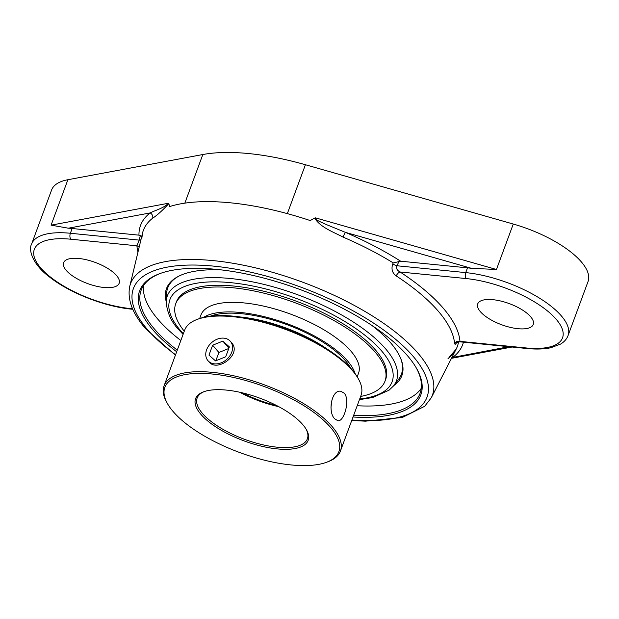 <?xml version="1.0" encoding="UTF-8"?>
<svg xmlns="http://www.w3.org/2000/svg" width="619" height="619" viewBox="0 0 619 619"><rect width="100%" height="100%" fill="white"/><g stroke="black" fill="none" stroke-linecap="round" stroke-linejoin="round"><path stroke-width="0.93" d="M177.274 350.137A148.684 56.414 20.3 0 1 154.611 329.223A148.684 56.414 20.3 0 1 141.171 290.179A148.684 56.414 20.3 0 1 160.778 273.273M416.177 367.748A148.684 56.414 20.3 0 1 420.061 393.351A148.684 56.414 20.3 0 1 353.635 415.372M353.031 417.013A149.914 56.886 -159.7 0 0 416.548 368.39A149.914 56.886 -159.7 0 0 407.271 355.484A149.914 56.886 -159.7 0 0 287.27 285.034A149.914 56.886 -159.7 0 0 160.081 273.521A149.914 56.886 -159.7 0 0 176.67 351.77M143.531 285.583A148.684 56.414 -159.7 0 0 158.178 319.59A148.684 56.414 -159.7 0 0 180.841 340.504M357.202 405.739A148.684 56.414 -159.7 0 0 421.268 388.314M222.028 269.977A125.479 47.617 -159.7 0 0 177.924 276.616A125.479 47.617 -159.7 0 0 166.186 301.484M393.715 385.645A125.479 47.617 -159.7 0 0 400.98 359.128A125.479 47.617 -159.7 0 0 371.818 325.385M166.689 292.617A124.551 47.261 20.3 0 1 178.52 276.306M400.733 358.509A124.551 47.261 20.3 0 1 399.108 378.588A128.319 128.319 0 0 1 393.359 386.078L393.359 386.078A122.175 46.363 -159.7 0 0 355.523 323.443A122.175 46.363 -159.7 0 0 230.237 278.496A122.175 46.363 -159.7 0 0 166.178 302.041L166.178 302.041C167.2 312.928 171.448 322.197 178.922 329.865L183.092 334.399M168.391 203.264L51.083 225.161L68.376 228.194L150.115 212.936A4.387 3.946 -127.7 0 1 152.707 218.151C156.909 215.482 162.271 210.653 168.801 203.659L168.391 203.264C163.942 208.139 155.137 210.298 150.115 212.936A171.734 65.165 -159.7 0 0 138.965 235.158L141.681 236.644M140.32 235.537L139.198 240.11A4.387 1.934 -166.2 0 0 140.939 239.746M132.59 308.796L130.702 308.602A70.829 26.88 20.3 0 1 40.73 267.942A70.829 26.88 20.3 0 1 70.821 239.22A4.387 2.298 -84.3 0 1 70.373 233.262L139.198 240.11L136.915 245.797A4.387 4 175.4 0 1 139.128 247.298M459.468 341.781L459.963 341.371A4.387 4 -4.6 0 0 454.578 343.545L455.143 344.466L457.008 342.361M400.655 261.203A171.734 65.165 -159.7 0 0 345.441 232.373L471.361 268.298A75.216 28.544 20.3 0 0 467.492 267.849L400.655 261.203L393.251 262.92L392.786 263.856C391.092 268.956 392.237 272.979 396.23 275.927A166.287 63.099 20.3 0 1 454.578 343.545M343.073 237.1A4.387 0.542 -66.8 0 1 345.441 232.373L324.882 223.97C321.834 222.252 314.676 219.954 315.744 217.927L314.63 218.174C320.696 227.544 333.277 231.955 343.073 237.1A167.378 63.509 20.3 0 1 393.251 262.92M315.272 217.795L310.212 220.557A167.803 63.672 -159.7 0 0 230.67 202.831A167.803 63.672 -159.7 0 0 169.66 206.568L168.693 203.21M452.241 356.799A4.387 3.946 -127.7 0 1 453.1 357.109A171.734 65.165 -159.7 0 0 463.438 342.183M451.839 357.596L508.849 346.702M457.534 341.301L456.66 342.647L459.468 341.789L527.032 348.512A4.387 2.298 -84.3 0 1 526.057 347.948L459.963 341.371A170.651 64.755 -159.7 0 0 400.075 271.989A4.387 2.089 -56.9 0 0 396.23 275.927M527.032 348.512C536.162 349.426 544.093 349.162 550.809 347.739L560.605 344.071C564.319 341.827 566.811 338.98 568.072 335.544A75.216 28.544 -159.7 0 0 539.134 297.909A75.216 28.544 -159.7 0 0 465.728 272.608A4.387 2.298 95.7 0 0 466.177 278.565L400.075 271.989C397.011 270.379 395.951 268.298 396.903 265.76A4.387 1.37 26.4 0 1 392.786 263.856M568.072 335.544L588.05 281.537A75.216 28.544 -159.7 0 0 513.267 224.039L305.415 164.739A154.293 58.55 -159.7 0 0 202.823 154.533L67.889 179.719A75.216 28.544 -159.7 0 0 51.601 190.002L31.623 244.01C28.072 250.223 33.132 264.893 49.466 276.956C69.521 292.934 104.642 306.676 131.677 309.167A4.387 2.298 95.7 0 1 130.702 308.602M116.488 275.478A29.611 11.235 20.3 0 1 119.165 283.254A29.611 11.235 20.3 0 1 95.906 286.094A29.611 11.235 20.3 0 1 66.295 270.48A29.611 11.235 20.3 0 1 63.618 262.704A29.611 11.235 20.3 0 1 86.877 259.872A29.611 11.235 20.3 0 1 116.488 275.478M471.361 268.298L496.453 269.489L315.744 217.927M480.39 311.69A29.611 11.235 20.3 0 1 477.713 303.914A29.611 11.235 20.3 0 1 500.972 301.082A29.611 11.235 20.3 0 1 530.584 316.688A29.611 11.235 20.3 0 1 533.261 324.464A29.611 11.235 20.3 0 1 510.002 327.304A29.611 11.235 20.3 0 1 480.39 311.69M68.376 228.194A75.216 28.544 20.3 0 1 72.129 228.504L138.965 235.158M350.648 368.127A81.484 30.919 -159.7 0 0 241.774 313.732A81.484 30.919 -159.7 0 0 210.29 316.208M355.004 373.458A83.991 31.871 -159.7 0 0 240.714 312.51A83.991 31.871 -159.7 0 0 203.512 317.415M360.637 396.439A111.567 42.34 -159.7 0 0 385.01 381.149L385.652 379.401A111.567 42.34 -159.7 0 0 342.733 323.575A111.567 42.34 -159.7 0 0 233.85 286.048A111.567 42.34 -159.7 0 0 176.369 301.987L175.726 303.736A111.567 42.34 -159.7 0 0 184.276 331.204M385.01 381.149A111.567 42.34 -159.7 0 0 342.09 325.323A111.567 42.34 -159.7 0 0 233.201 287.796A111.567 42.34 -159.7 0 0 175.726 303.736M357.209 376.801L358.533 373.226A83.991 31.871 -159.7 0 0 326.221 331.196A83.991 31.871 -159.7 0 0 244.25 302.946A83.991 31.871 -159.7 0 0 200.982 314.947L199.658 318.522M205.926 356.351A14.81 11.289 139.2 0 1 214.298 340.628A14.81 11.289 139.2 0 1 230.384 341.332A14.81 11.289 139.2 0 1 232.419 345.665A14.81 11.289 139.2 0 1 224.047 361.38A14.81 11.289 139.2 0 1 207.961 360.676A14.81 11.289 139.2 0 1 205.926 356.351M215.513 360.892L208.974 355.12L212.634 345.224L222.832 341.115L229.37 346.895L225.711 356.784L215.513 360.892M222.832 341.115L228.906 348.149M228.775 348.497L218.894 352.482L215.83 360.769M212.634 345.224L218.894 352.482M327.59 349.348A81.484 30.919 -159.7 0 0 240.567 317.005A81.484 30.919 -159.7 0 0 240.017 316.951M239.777 392.245A58.766 22.299 -159.7 0 0 278.767 406.668M276.546 405.499A60.02 22.771 20.3 0 1 242.23 392.81M306.057 429.068A58.766 22.299 20.3 0 1 307.38 438.794A58.766 22.299 20.3 0 1 277.103 447.189A58.766 22.299 20.3 0 1 219.76 427.427A58.766 22.299 20.3 0 1 197.152 398.025A58.766 22.299 20.3 0 1 204.487 391.502M164.081 385.792L184.663 330.151A94.018 35.678 20.3 0 1 197.5 319.296A94.018 35.678 20.3 0 1 233.1 316.719A94.018 35.678 20.3 0 1 358.347 378.797A94.018 35.678 20.3 0 1 361.032 395.386L340.442 451.027A94.018 35.678 -159.7 0 0 304.277 403.983A94.018 35.678 -159.7 0 0 212.518 372.359A94.018 35.678 -159.7 0 0 164.081 385.792A94.018 35.678 -159.7 0 0 166.766 402.381L167.501 403.681A92.765 35.198 20.3 0 1 212.65 374.062A92.765 35.198 20.3 0 1 316.998 414.776A92.765 35.198 20.3 0 1 326.205 462.393A92.765 35.198 20.3 0 1 239.654 452.512A92.765 35.198 20.3 0 1 167.501 403.681M358.347 378.797L357.612 377.489A92.765 35.198 -159.7 0 0 234.036 316.239A92.765 35.198 -159.7 0 0 198.908 318.785L197.5 319.296M326.205 462.393L327.613 461.882A94.018 35.678 -159.7 0 0 340.442 451.027M344.218 393.158C350.393 399.735 344.056 422.228 337.812 420.696L334.724 418.831C327.575 412.161 331.505 389.436 340.744 391.254L344.218 393.158M231.421 342.539C242.563 353.96 217.331 372.831 209.005 361.883M226.492 390.102A60.02 22.771 -159.7 0 0 203.767 391.75A60.02 22.771 -159.7 0 0 243.963 440.86A60.02 22.771 -159.7 0 0 306.444 429.725A60.02 22.771 -159.7 0 0 226.492 390.102M330.956 407.287A14.794 7.753 95.7 0 0 331.382 401.692M175.564 354.757A156.537 59.401 20.3 0 1 147.554 329.633A156.537 59.401 20.3 0 1 214.042 266.162A156.537 59.401 20.3 0 1 411.465 354.424A156.537 59.401 20.3 0 1 351.925 419.999M141.867 237.905A167.378 63.509 20.3 0 1 142.54 233.092L142.54 233.092A167.378 63.509 20.3 0 1 152.707 218.151M458.547 341.804A167.378 63.509 20.3 0 1 456.18 349.108L456.18 349.108A167.378 63.509 20.3 0 1 448.001 358.664M351.754 420.463L365.357 421.175L402.335 417.477L424.673 406.304L431.273 397.793A160.901 61.057 -159.7 0 0 373.257 316.487A160.901 61.057 -159.7 0 0 213.454 260.638A160.901 61.057 -159.7 0 0 129.766 286.264L142.54 233.092L141.952 237.495M467.492 267.849L465.728 272.608L396.903 265.76L399.123 261.295M202.823 154.533L184.833 203.156M67.889 179.719L51.083 225.161M72.129 228.504L70.373 233.262A75.216 28.544 -159.7 0 0 31.623 244.01M70.821 239.22L136.915 245.797A170.651 64.755 -159.7 0 0 137.998 252.003M466.177 278.565A70.829 26.88 20.3 0 1 556.148 319.234A70.829 26.88 20.3 0 1 526.057 347.948M513.267 224.039L496.453 269.489M305.415 164.739L287.332 213.625M183.348 333.718A118.446 44.947 20.3 0 1 180.624 330.708A118.446 44.947 20.3 0 1 230.941 282.682A118.446 44.947 20.3 0 1 372.305 341.464A118.446 44.947 20.3 0 1 359.709 398.953M431.273 397.793L456.18 349.108L449.007 357.442M129.766 286.264C127.119 299.418 132.412 313.562 145.635 328.697L175.386 355.229M512.06 347.019L451.46 358.331M132.806 309.276L131.677 309.167M166.689 292.609A128.319 128.319 0 0 0 166.178 302.041M359.453 399.634L372.63 397.522L389.034 390.21L393.359 386.078"/></g></svg>
